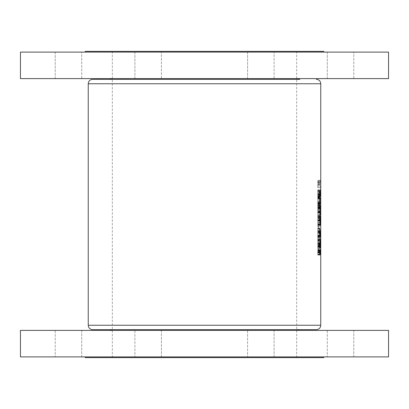 <?xml version="1.0" encoding="UTF-8"?>
<svg xmlns="http://www.w3.org/2000/svg" width="409" height="409" viewBox="0 0 409 409"><rect width="100%" height="100%" fill="white"/><g stroke="black" fill="none" stroke-linecap="round" stroke-linejoin="round"><path stroke-width="0.31" stroke-dasharray="2.04 1.53" d="M327.282 78.61L327.282 52.107L353.785 52.107L327.282 52.107L353.785 52.107L327.282 52.107L327.282 78.61L353.785 78.61L353.785 52.107L353.785 78.61L327.282 78.61M247.593 78.61L247.593 52.107L274.096 52.107L247.593 52.107L274.096 52.107L247.593 52.107L247.593 78.61L274.096 78.61L274.096 52.107L274.096 78.61L247.593 78.61M134.904 78.61L134.904 52.107L161.407 52.107L134.904 52.107L161.407 52.107L134.904 52.107L134.904 78.61L161.407 78.61L161.407 52.107L161.407 78.61L134.904 78.61M55.215 78.61L55.215 52.107L81.718 52.107L55.215 52.107L81.718 52.107L55.215 52.107L55.215 78.61L81.718 78.61L81.718 52.107L81.718 78.61L55.215 78.61M111.591 78.61L297.409 78.61L111.591 78.61M109.152 79.346L92.669 79.346M85.236 52.107L323.764 52.107L85.236 52.107M85.236 51.37L323.764 51.37M20.45 78.61L388.55 78.61M20.45 52.107L388.55 52.107M161.407 330.39L161.407 356.893L134.904 356.893L161.407 356.893L134.904 356.893L161.407 356.893L161.407 330.39L134.904 330.39L134.904 356.893L134.904 330.39L161.407 330.39M81.718 330.39L81.718 356.893L55.215 356.893L81.718 356.893L55.215 356.893L81.718 356.893L81.718 330.39L55.215 330.39L55.215 356.893L55.215 330.39L81.718 330.39M274.096 330.39L274.096 356.893L247.593 356.893L274.096 356.893L247.593 356.893L274.096 356.893L274.096 330.39L247.593 330.39L247.593 356.893L247.593 330.39L274.096 330.39M353.785 330.39L353.785 356.893L327.282 356.893L353.785 356.893L327.282 356.893L353.785 356.893L353.785 330.39L327.282 330.39L327.282 356.893L327.282 330.39L353.785 330.39M111.591 330.39L297.409 330.39L111.591 330.39M299.848 329.654L109.152 329.654L299.848 329.654M296.673 51.37L112.327 51.37L296.673 51.37L296.673 357.63L112.327 357.63L296.673 357.63M112.327 51.37L112.327 357.63M323.764 356.893L85.236 356.893L323.764 356.893M320.579 187.69L320.579 184.188L320.579 187.69L317.803 187.69L317.803 185.967L320.4 185.967M319.199 255.144L319.751 254.188L319.199 252.322L319.751 250.359L319.199 249.398L319.93 250.083L319.347 252.271L319.93 254.464L319.199 255.144L317.803 255.144L317.803 254.464L319.93 254.464M320.687 201.893L320.503 205.067L320.528 201.698L320.615 203.927L320.687 201.893L317.803 201.893L320.671 201.893M320.687 211.964L320.411 211.013L320.687 211.013L320.687 211.964L317.803 211.964L317.803 211.013L320.687 211.013M319.945 243.12L319.756 243.784L319.695 243.12L319.199 243.12L319.199 242.66L319.695 242.66L319.695 242L319.945 243.12L317.803 243.12L319.756 243.12M319.547 239.623L319.47 237.639L319.547 239.623L317.803 239.623L319.47 239.623M319.766 229.807L319.49 231.76L319.189 229.807L319.49 227.859L319.766 229.807L317.803 229.807L317.803 228.375L319.685 228.375M319.766 224.526L319.71 224.096L319.766 224.526L317.803 224.526L319.327 224.526L319.26 224.955L319.26 224.096L319.327 224.526M320.687 255.017L320.671 252.624L320.4 254.551L320.687 251.842L320.687 255.017L317.803 255.017L320.687 255.017M320.687 244.178L320.503 247.353L320.528 243.979L320.615 246.208L320.687 244.178L317.803 244.178L320.671 244.178M320.579 239.49L320.579 235.988L320.579 239.49L317.803 239.49L317.803 237.767L320.4 237.767M320.579 231.56L320.579 228.058L320.579 231.56L317.803 231.56L317.803 229.838L320.4 229.838M320.411 219.868L320.411 215.901L320.687 215.901L320.687 219.868L317.803 219.868L320.687 219.868M319.93 218.212L319.93 220.328L319.593 220.855L319.47 218.478L319.409 221.387L319.178 219.812L319.465 218.017L319.69 220.246L319.93 218.212L317.803 218.212L319.869 218.212M319.945 210.712L319.388 213.524L319.199 210.615L319.388 210.022L319.47 210.615L319.945 210.615L317.803 210.712L319.945 210.615M319.731 204.935L319.751 202.624L319.199 205.594L319.199 202.092L319.286 204.49L319.756 202.158L319.731 205.395L319.731 204.935L317.803 204.935L317.803 205.395L319.731 205.395M319.782 197.005L319.782 194.894L319.593 196.213L319.434 194.628L319.419 197.665L319.178 195.947L319.439 194.163L319.639 195.032L319.782 194.428L319.945 195.937L319.782 197.47L319.782 197.005L317.803 197.005L317.803 197.47L319.782 197.47M319.178 192.578L319.751 190.4L319.751 193.636L319.541 191.514L319.219 192.951L319.178 192.578L317.803 192.578L317.803 192.951L319.219 192.951M319.593 201.632L319.178 199.909L319.593 198.13L319.945 199.909L319.593 201.632L317.803 201.632L317.803 199.909L319.178 199.909M319.731 208.897L319.751 206.586L319.199 209.561L319.199 206.059L319.286 208.457L319.756 206.126L319.731 209.362L319.731 208.897L317.803 208.897L317.803 209.362L319.731 209.362M319.93 216.392L319.869 215.901L319.199 215.901L319.199 215.441L319.93 215.441L319.93 216.392L317.803 216.392L317.803 215.441L319.93 215.441M320.411 225.149L320.574 220.921L320.687 225.149L317.803 225.149L320.687 225.149M320.579 235.523L320.579 232.021L320.579 235.523L317.803 235.523L317.803 233.8L320.4 233.8M320.579 243.452L320.579 239.95L320.579 243.452L317.803 243.452L317.803 241.729L320.4 241.729M320.687 250.288L320.411 249.332L320.687 249.332L320.687 250.288L317.803 250.288L317.803 249.332L320.687 249.332M319.327 226.438L319.26 226.008L319.327 226.438L317.803 226.438L317.803 226.008L319.26 226.008M319.199 236.78L319.199 236.315L319.792 236.315L319.199 232.813L319.93 232.813L319.93 233.278L319.378 233.278L319.93 236.78L317.803 236.78L319.93 236.78M319.327 240.712L319.26 241.141L319.26 240.282L319.327 240.712L317.803 240.712L317.803 240.282L319.26 240.282M319.756 244.643L319.495 248.606L319.199 244.643L319.756 244.643L317.803 244.643L319.199 244.643M320.625 208.437L320.636 206.126L320.411 209.096L320.411 205.594L320.625 208.897L320.625 208.437L317.803 208.437L317.803 208.897L320.625 208.897M320.687 198.723L320.411 198.723L320.636 195.553L320.687 198.723L317.803 198.723L320.411 198.723M320.692 181.345L320.513 183.462L320.513 180.292L320.595 182.353L320.682 180.993L320.692 181.345L317.803 181.345L317.803 180.993L320.682 180.993M320.411 194.495L320.411 190.533L320.687 190.533L320.687 194.495L317.803 194.495L320.687 194.495M20.45 330.39L388.55 330.39M20.45 356.893L388.55 356.893M85.236 357.63L323.764 357.63M92.669 329.654L316.331 329.654M317.803 250.047L317.803 254.444L319.843 254.444L317.803 254.444L317.803 250.047L320.089 250.047M317.803 251.039L320.17 251.039M317.803 254.464L317.803 249.398L320.446 249.388M317.803 252.128L320.549 252.128M320.671 252.624L317.803 252.624L317.803 255.017L317.803 251.842L317.803 254.95L317.803 252.624L319.843 252.629M320.549 253.677L319.843 253.677M317.803 250.819L319.904 250.819M317.803 253.161L320.242 253.161L317.803 253.166M317.803 251.561L320.216 251.561M319.93 250.15L320.313 250.16M317.803 252.578L320.549 252.578M317.803 192.951L317.803 192.578M317.803 191.514L319.541 191.514M317.803 192.056L319.536 192.056M317.803 193.636L319.751 193.636M317.803 191.995L319.945 191.995M317.803 190.4L319.751 190.4M319.613 191.974L319.751 193.176L319.751 190.86L319.613 191.974L317.803 191.974L317.803 190.86L319.751 190.86M317.803 190.86L317.803 193.176L319.751 193.176M317.803 193.176L317.803 191.974M317.803 192.02L319.884 192.02M317.803 197.47L317.803 195.937L319.884 195.926M319.945 195.937L317.803 195.937L317.803 194.628L317.803 197.665L317.803 194.163L317.803 197.005M317.803 194.428L319.782 194.428M317.803 195.032L319.639 195.032M317.803 194.474L319.577 194.474M317.803 194.163L319.439 194.163M317.803 197.665L319.419 197.665M317.803 197.204L319.419 197.204M317.803 196.801L319.311 196.801M317.803 194.628L319.434 194.628M317.803 194.894L319.782 194.894M319.945 199.909L317.803 199.909L317.803 201.167L317.803 198.13L317.803 201.632M317.803 198.13L319.593 198.13M319.593 201.167L319.884 199.894L319.593 198.59L319.265 199.894L319.593 201.167L317.803 201.167M319.265 199.894L319.884 199.894M317.803 198.59L319.593 198.59M317.803 198.784L319.403 198.784M317.803 205.395L317.803 202.092L317.803 205.594L317.803 202.624L317.803 203.738L319.884 203.738M317.803 203.738L317.803 204.935M317.803 203.718L319.945 203.718M320.528 202.158L317.803 202.158L317.803 204.536L317.803 201.698L317.803 205.067L317.803 202.158L319.756 202.158M317.803 204.49L319.286 204.49M317.803 209.362L317.803 205.594L319.199 205.594M317.803 203.595L319.531 203.595M317.803 202.624L319.751 202.624M317.803 207.706L319.884 207.706M317.803 207.68L319.945 207.68M320.446 205.594L317.803 205.594L317.803 209.096L317.803 206.126L319.756 206.126M317.803 208.457L319.286 208.457M317.803 209.561L319.199 209.561M317.803 207.562L319.531 207.562M317.803 206.586L319.751 206.586M319.47 210.615L317.803 210.615L317.803 210.022L317.803 213.524L319.388 213.524M317.803 213.524L317.803 210.712M319.388 211.08L317.803 211.08L317.803 212.614L317.803 211.08L319.199 211.08M319.47 211.08L319.47 212.614L319.782 211.08L317.803 211.08L319.782 211.08M317.803 212.614L319.47 212.614M319.199 215.441L317.803 215.441L317.803 216.693L319.869 216.693M317.803 216.693L317.803 216.392M319.869 215.901L317.803 215.901L317.803 219.868L317.803 215.901L319.199 215.901M317.803 220.328L317.803 218.017L317.803 221.387L317.803 218.478L317.803 220.855L317.803 220.328L319.93 220.328M317.803 219.965L319.869 219.965M317.803 220.246L319.69 220.246M317.803 219.638L319.705 219.638M317.803 218.017L319.465 218.017M317.803 219.812L319.178 219.812M320.671 224.689L317.803 224.689L320.671 224.689L320.574 221.387L317.803 221.387L317.803 224.689L317.803 220.921L317.803 225.149L317.803 221.387L319.409 221.387M320.574 220.921L319.409 220.921M317.803 219.786L319.265 219.786M317.803 218.478L319.47 218.478M317.803 219.72L319.634 219.72M319.818 220.85L317.803 220.85L317.803 224.669L317.803 216.427L317.803 225.436L317.803 216.974L317.803 220.85L319.593 220.855M319.71 224.955L317.803 224.955L317.803 224.526L317.803 224.955L319.26 224.955M319.71 224.096L317.803 224.096L317.803 224.526L317.803 224.096L319.26 224.096M319.649 224.526L319.189 224.526M317.803 219.771L320.687 219.771M320.411 215.901L320.687 215.901M317.803 216.008L320.411 216.008M317.803 222.476L320.682 222.476M317.803 222.741L320.666 222.741M320.574 221.387L320.446 224.689M317.803 222.624L320.457 222.624M320.441 229.822L317.803 229.822L320.676 229.822L320.579 228.519L320.579 231.095L320.676 229.822L317.803 229.838L317.803 237.961L317.803 231.56M317.803 228.058L320.579 228.058M317.803 228.519L320.579 228.519M317.803 228.718L320.503 228.718M320.441 233.784L317.803 233.784L320.676 233.784L320.579 232.486L320.579 235.063L320.676 233.784L317.803 233.8L317.803 235.523M317.803 232.021L320.579 232.021M317.803 232.486L320.579 232.486M317.803 232.68L320.503 232.68M320.441 237.752L317.803 237.752L320.676 237.752L320.579 236.448L320.579 239.025L320.676 237.752L317.803 237.767L317.803 239.025L317.803 235.988L317.803 239.49M317.803 235.988L320.579 235.988M317.803 236.448L320.579 236.448M317.803 236.642L320.503 236.642M320.441 241.714L317.803 241.714L320.676 241.714L320.579 240.415L320.579 242.992L320.676 241.714L317.803 241.729L317.803 242.992L317.803 239.95L317.803 243.452M317.803 239.95L320.579 239.95M317.803 240.415L320.579 240.415M317.803 240.61L320.503 240.61M317.803 246.295L317.803 243.979L317.803 247.353L317.803 244.444L317.803 246.821L317.803 246.295L320.687 246.295M317.803 245.932L320.671 245.932M317.803 246.208L320.615 246.208M317.803 245.604L320.615 245.604M317.803 243.979L320.528 243.979M317.803 245.778L320.4 245.778M317.803 247.353L320.503 247.353M317.803 246.888L320.503 246.888M317.803 245.753L320.441 245.753M317.803 244.444L320.528 244.444M317.803 245.686L320.59 245.686M317.803 246.821L320.579 246.821M320.411 249.332L317.803 249.332L317.803 250.589L320.671 250.589M317.803 250.589L317.803 250.288M320.671 249.797L320.411 249.797M317.803 248.074L317.803 239.06L317.803 248.074L320.303 248.074M317.803 243.621L319.818 243.621M317.803 239.06L320.298 239.06M317.803 243.554L320.559 243.554M317.803 239.832L317.803 243.585L317.803 239.832L320.048 239.832M320.559 243.585L317.803 243.585L317.803 247.302L317.803 243.585L319.818 243.585M317.803 247.302L320.048 247.302M317.803 233.897L319.843 233.897M317.803 233.79L319.843 233.79M317.803 229.832L320.595 229.832M317.803 230.666L320.492 230.666M317.803 231.934L320.278 231.934M317.803 235.819L320.278 235.819M317.803 237.123L320.492 237.123M317.803 237.961L320.595 237.961M317.803 232.338L317.803 235.405L317.803 232.338L320.191 232.338M317.803 233.851L319.843 233.851M317.803 235.405L320.196 235.405M317.803 220.824L319.818 220.824M317.803 216.974L320.017 216.974M317.803 217.634L319.95 217.634M317.803 224.669L320.048 224.669M317.803 220.604L320.559 220.604M317.803 217.194L320.308 217.194M317.803 220.052L320.308 220.052L317.803 220.052M317.803 216.427L320.308 216.427M317.803 220.671L320.559 220.671M317.803 224.388L320.405 224.388M317.803 225.436L320.298 225.436M320.595 214.336L317.803 214.336L320.201 214.336L317.803 214.336L317.803 212.143L317.803 215.108L320.109 215.108L317.803 215.108L317.803 214.336L320.109 214.336M317.803 212.813L320.099 212.813M317.803 212.143L320.119 212.143M317.803 212.562L320.099 212.562M317.803 212.956L320.099 212.956M317.803 214.204L320.181 214.204M317.803 251.842L320.687 251.842M317.803 254.551L320.4 254.551M317.803 254.95L320.416 254.95M320.395 195.548L317.803 195.548L320.227 195.548L317.803 195.548L317.803 198.723L317.803 189.725L317.803 196.32L320.109 196.32L317.803 196.32L317.803 195.548L320.109 195.548M317.803 193.017L320.559 193.012M317.803 189.725L320.395 189.725M317.803 192.997L320.559 192.997M320.636 195.553L317.803 195.553L320.692 195.548M317.803 190.497L320.216 190.497M320.38 202.91L317.803 202.91L317.803 200.865L317.803 203.682L320.109 203.682L317.803 203.682L317.803 202.91L320.109 202.91M317.803 202.787L320.487 202.787M317.803 198.973L317.803 200.875L320.559 200.865L317.803 200.875L317.803 198.973L320.487 198.973M317.803 198.846L320.109 198.846M317.803 198.079L320.109 198.079L317.803 198.079M317.803 210.732L317.803 208.345L317.803 211.591L317.803 210.732L320.201 210.732M320.559 208.345L317.803 208.345L317.803 205.108L317.803 208.345L320.099 208.345M317.803 205.967L320.201 205.967M317.803 205.108L320.395 205.108M317.803 211.591L320.395 211.591M317.803 205.875L317.803 208.35L317.803 205.875L320.211 205.875M320.559 208.35L317.803 208.35L317.803 210.824L317.803 208.35L320.099 208.35M317.803 210.824L320.211 210.824M317.803 226.867L317.803 226.438L317.803 226.867L319.26 226.867M317.803 226.008L317.803 226.438L319.189 226.438M317.803 231.243L317.803 229.807L317.803 231.76L317.803 231.243L319.685 231.243M317.803 228.375L317.803 227.859L319.49 227.859M317.803 227.859L317.803 229.807L319.189 229.807M317.803 231.76L319.49 231.76M319.705 229.807L319.49 228.324L319.265 229.807L319.49 231.295L319.705 229.807L317.803 229.807L319.265 229.807M317.803 228.324L317.803 229.807L317.803 228.324L319.49 228.324M317.803 231.295L317.803 229.807L317.803 231.295L319.49 231.295M319.792 236.315L317.803 236.315L317.803 236.78L317.803 232.813L317.803 236.315L319.199 236.315M317.803 236.683L319.93 236.683M319.93 233.278L319.378 233.278M319.199 232.813L319.93 232.813M317.803 232.92L319.199 232.92M319.47 237.639L317.803 237.639L317.803 239.623L317.803 237.639L319.547 237.639M317.803 241.141L317.803 240.712L317.803 241.141L319.26 241.141M317.803 240.282L317.803 240.712L319.189 240.712M319.756 242.66L317.803 242.66L317.803 242L317.803 243.12L317.803 242.66L319.945 242.66M319.199 242.66L319.695 242.66M319.695 243.12L317.803 243.12L317.803 243.784L317.803 243.12L319.199 243.12M319.199 245.103L317.803 245.103L317.803 248.606L317.803 244.643L317.803 245.103L319.756 245.103M319.664 245.103L319.306 245.103M317.803 246.642L319.189 246.642M317.803 248.606L319.495 248.606M319.705 246.622L319.495 245.103L319.495 248.145L319.705 246.622L317.803 246.622L317.803 248.145L317.803 246.627L319.766 246.627M317.803 245.103L319.495 245.103M317.803 246.627L319.265 246.627M317.803 248.145L319.495 248.145M320.411 211.013L317.803 211.013L317.803 212.266L320.671 212.266M317.803 212.266L317.803 211.964M320.671 211.473L320.411 211.473M320.636 206.126L317.803 206.126L317.803 207.24L320.676 207.24M317.803 207.24L317.803 208.437M317.803 207.22L320.692 207.22M317.803 205.661L320.636 205.661M317.803 207.992L320.446 207.992M317.803 205.594L320.411 205.594M317.803 209.096L320.411 209.096M317.803 207.097L320.554 207.097M317.803 204.009L320.687 204.009M317.803 203.646L320.671 203.646M317.803 203.927L320.615 203.927M317.803 203.319L320.615 203.319M317.803 201.698L320.528 201.698M317.803 203.493L320.4 203.493M317.803 205.067L320.503 205.067M317.803 204.602L320.503 204.602M317.803 203.467L320.441 203.467M317.803 203.401L320.59 203.401M317.803 204.536L320.579 204.536M317.803 196.54L320.687 196.54M317.803 196.581L320.569 196.581M320.411 198.263L317.803 198.263L317.803 196.013L317.803 198.263L320.569 198.263M320.671 198.263L320.636 196.013L320.671 198.263L317.803 198.263L320.595 198.263M317.803 196.013L320.636 196.013M317.803 197.358L320.595 197.358M319.199 249.398L317.803 249.398L317.803 254.679L319.199 254.679M317.803 254.679L317.803 255.144M317.803 254.398L319.93 254.398M317.803 252.271L319.347 252.271M317.803 250.083L319.93 250.083M317.803 249.863L319.199 249.863M317.803 250.359L319.751 250.359M317.803 252.215L319.199 252.215M317.803 252.322L319.199 252.322M317.803 254.188L319.751 254.188M317.803 180.993L317.803 181.345M317.803 182.353L320.595 182.353M317.803 181.821L320.6 181.821M317.803 180.292L320.513 180.292M317.803 181.903L320.4 181.903M317.803 183.462L320.513 183.462M320.569 181.918L320.508 180.752L320.508 182.997L320.569 181.918L317.803 181.918L317.803 182.997L320.508 182.997M317.803 182.997L317.803 180.752L320.508 180.752M317.803 180.752L317.803 181.918M317.803 181.877L320.441 181.877M320.692 185.967L317.803 185.967L317.803 184.188L317.803 187.69M317.803 184.188L320.579 184.188M320.579 187.23L320.579 184.653L320.579 187.23L317.803 187.23L317.803 185.952L320.676 185.952M320.441 185.952L317.803 185.952L317.803 184.653L317.803 187.23M317.803 184.653L320.579 184.653M317.803 184.848L320.503 184.848M320.646 194.035L317.803 194.035L317.803 194.495L317.803 190.533L317.803 194.035L320.411 194.035M317.803 194.398L320.687 194.398M320.411 190.533L320.687 190.533M317.803 190.635L320.411 190.635M88.252 83.763L320.748 83.763M320.748 325.237L88.252 325.237M317.803 252.772L319.843 252.772M317.803 190.993L319.541 190.993M317.803 203.201L319.495 203.201M317.803 207.164L319.495 207.164M317.803 223.554L320.411 223.554M317.803 224.326L320.671 224.326M317.803 231.095L320.579 231.095M317.803 235.063L320.579 235.063M317.803 239.025L320.579 239.025M317.803 242.992L320.579 242.992M317.803 214.336L320.201 214.336M317.803 206.703L320.538 206.703M317.803 197.711L320.687 197.711M317.803 197.895L320.569 197.895M317.803 197.317L320.671 197.317M317.803 182.884L320.595 182.884"/><path stroke-width="0.61" d="M316.331 79.346A4.417 4.417 0 0 1 320.748 83.763L88.252 83.763A4.417 4.417 0 0 1 92.669 79.346L299.848 79.346A4.417 4.417 0 0 1 297.409 78.61M299.848 79.346L109.152 79.346A4.417 4.417 0 0 0 111.591 78.61M85.236 52.107L85.236 51.37L323.764 51.37L323.764 52.107M20.45 78.61L20.45 52.107L388.55 52.107L388.55 78.61L20.45 78.61M109.152 329.654A4.417 4.417 0 0 1 111.591 330.39M299.848 329.654A4.417 4.417 0 0 0 297.409 330.39M316.331 329.654L92.669 329.654A4.417 4.417 0 0 1 88.252 325.237L320.748 325.237A4.417 4.417 0 0 1 316.331 329.654M85.236 356.893L85.236 357.63L323.764 357.63L323.764 356.893M388.55 330.39L20.45 330.39L20.45 356.893L388.55 356.893L388.55 330.39M320.099 208.345L320.395 211.591L320.395 205.108L320.099 208.345M320.109 196.32L320.692 196.32L320.395 189.725L320.109 196.32L320.692 196.32M320.109 215.108L320.595 215.108L320.119 212.143L320.109 215.108L320.595 215.108M319.843 233.79L320.595 237.961L320.595 229.832L319.843 233.79M319.843 254.444L320.595 254.444L320.446 249.388L320.267 251.039L320.089 250.047L319.843 254.444L320.595 254.444M319.818 243.621L320.303 248.074L320.61 243.554L320.298 239.06L319.818 243.621M320.017 216.974L319.818 220.824L320.298 225.436L320.61 220.671L320.308 216.427L320.559 220.604L320.298 224.669L320.017 216.974M320.109 203.682L320.385 203.682L320.6 200.875L320.39 198.079L320.109 198.079L320.109 198.846L320.487 198.973L320.487 202.787L320.109 202.91L320.109 203.682L320.385 203.682M88.252 83.763L88.252 325.237M320.748 83.763L320.748 325.237M319.95 253.677L320.094 250.819L320.242 253.677L319.843 253.677M320.319 253.677L320.446 250.16L320.549 253.677L320.242 253.677M319.925 243.585L320.298 239.832L320.559 243.585L320.303 247.302L319.818 243.585M320.048 247.302L320.303 247.302M320.042 233.851L320.354 232.338L320.354 235.405L319.843 233.851M320.201 214.336L320.472 214.336L320.201 214.336M320.099 193.028L320.395 190.497L320.533 195.548M320.227 195.548L320.175 193.028M320.109 198.079L320.39 198.079M320.175 208.35L320.395 205.875L320.395 210.824L320.099 208.35"/></g></svg>

